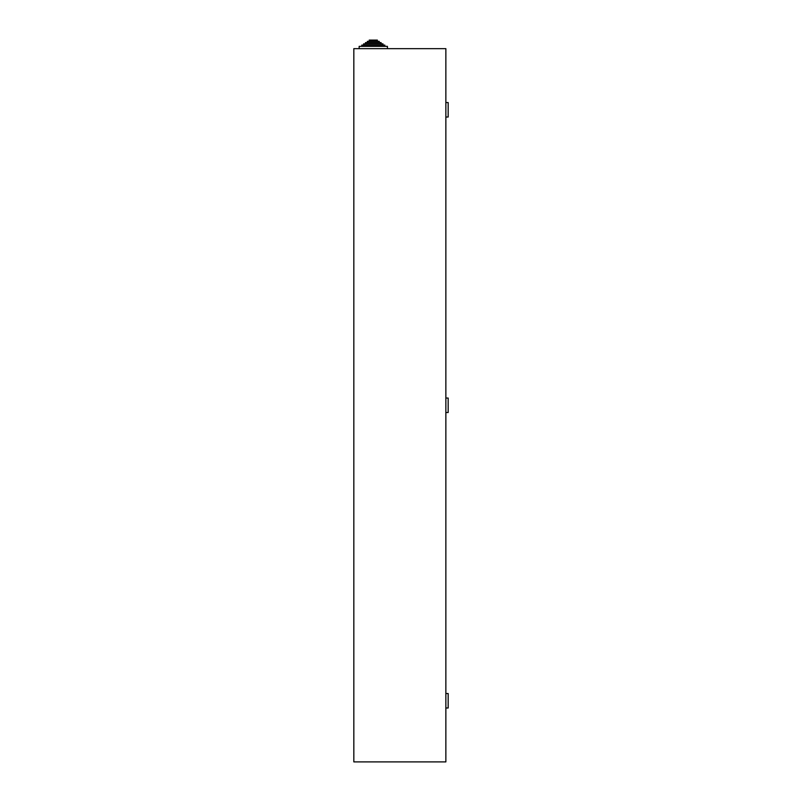 <?xml version="1.0" encoding="UTF-8"?>
<svg xmlns="http://www.w3.org/2000/svg" width="802" height="802" viewBox="0 0 802 802"><rect width="100%" height="100%" fill="white"/><g stroke="black" fill="none" stroke-linecap="round" stroke-linejoin="round"><path stroke-width="1.2" d="M377.371 41.353L377.371 40.1L377.371 41.353L377.371 40.1L369.211 40.1L369.211 41.353M379.236 42.606L379.236 41.353L379.236 42.606L379.236 41.353L367.346 41.353L367.346 42.606M381.1 43.849L381.1 42.606L381.1 43.849L381.1 42.606L365.481 42.606L365.481 43.849M382.965 45.102L382.965 43.849L382.965 45.102L382.965 43.849L363.617 43.849L363.617 45.102M384.83 46.356L384.83 45.102L384.83 46.356L384.83 45.102L361.752 45.102L361.752 46.356M359.156 48.651L359.156 46.356L387.426 46.356L387.426 48.651M445.862 693.529L448.168 693.529L448.168 707.996L445.862 707.996M445.862 117.022L448.168 117.022L448.168 102.556L445.862 102.556M445.862 412.509L448.168 412.509L448.168 398.043L445.862 398.043M445.862 761.9L353.832 761.9L353.832 48.651L445.862 48.651L445.862 761.9"/></g></svg>
